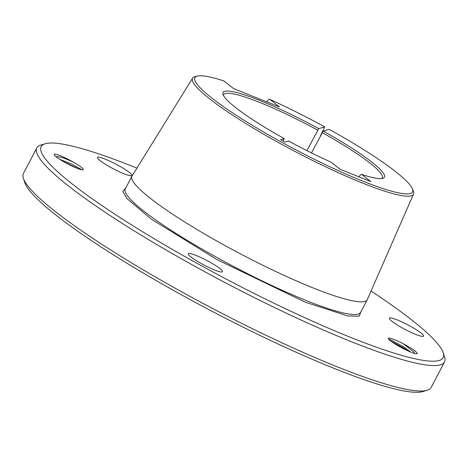 <?xml version="1.0" encoding="UTF-8"?>
<svg xmlns="http://www.w3.org/2000/svg" width="468" height="468" viewBox="0 0 468 468"><rect width="100%" height="100%" fill="white"/><g stroke="black" fill="none" stroke-linecap="round" stroke-linejoin="round"><path stroke-width="0.7" d="M55.961 156.716C59.073 156.265 65.052 158.172 73.891 162.443A15.146 2.088 -152.3 0 1 83.216 169.632A15.146 2.088 -152.3 0 1 82.947 169.826A15.146 2.088 -152.3 0 1 72.809 166.421C64.35 162.414 58.319 158.792 54.709 155.563A17.608 2.428 -152.3 0 1 54.218 154.405A17.608 2.428 -152.3 0 1 55.078 154.13L54.189 154.51M81.941 169.82L71.516 163.97L59.799 159.372M72.224 166.152L69.001 164.596M63.502 161.624L78.443 168.819M23.4 178.296L24.769 182.555A227.021 31.28 27.7 0 0 182.853 295.601A227.021 31.28 27.7 0 0 422.861 391.558L427.144 390.271A230.244 31.725 -152.3 0 1 183.725 292.95A230.244 31.725 -152.3 0 1 23.4 178.296A230.244 31.725 -152.3 0 1 23.47 173.347L36.82 147.917A230.244 31.725 -152.3 0 1 40.856 145.051L45.139 143.764A227.021 31.28 -152.3 0 1 136.919 168.147M389.733 317.924A19.334 2.662 -152.3 0 1 408.956 325.447A19.334 2.662 -152.3 0 1 423.622 336.147A19.334 2.662 -152.3 0 1 423.271 336.387A19.334 2.662 -152.3 0 1 404.048 328.869A19.334 2.662 -152.3 0 1 389.382 318.17A19.334 2.662 -152.3 0 1 389.733 317.924M188.598 253.498A19.334 2.662 -152.3 0 1 207.821 261.021A19.334 2.662 -152.3 0 1 222.487 271.721A19.334 2.662 -152.3 0 1 222.136 271.961A19.334 2.662 -152.3 0 1 202.913 264.443A19.334 2.662 -152.3 0 1 188.247 253.744A19.334 2.662 -152.3 0 1 188.598 253.498M97.841 157.23A19.334 2.662 -152.3 0 1 117.07 164.748A19.334 2.662 -152.3 0 1 131.73 175.447A19.334 2.662 -152.3 0 1 131.379 175.693A19.334 2.662 -152.3 0 1 112.156 168.176A19.334 2.662 -152.3 0 1 97.496 157.476A19.334 2.662 -152.3 0 1 97.841 157.23M403.357 343.828A15.146 2.088 27.7 0 0 388.598 338.095A15.146 2.088 27.7 0 0 388.323 338.288A15.146 2.088 27.7 0 0 393.541 342.997C400.438 347.443 407.183 350.854 413.776 353.241A17.608 2.428 27.7 0 0 417.298 353.551C416.631 351.684 411.986 348.444 403.357 343.828L414.057 352.1L414.549 353.457M411.009 352.211L403.439 346.706L391.078 340.002L388.598 339.101M404.469 349.245L393.494 342.962M390.593 340.932L403.252 347.818L407.926 350.889M283.175 141.12L284.246 138.587L280.525 139.663L284.994 142.12L288.715 141.049A91.131 12.554 27.7 0 0 331.011 162.139L340.189 169.34L370.767 181.572L361.589 174.371L360.056 175.161L359.131 176.922M311.507 152.907L323.212 131.099L329.238 129.361A122.914 16.936 -152.3 0 1 412.413 188.844A122.914 16.936 -152.3 0 1 410.331 193.53A122.914 16.936 -152.3 0 1 280.455 141.558A122.914 16.936 -152.3 0 1 197.127 76.155A122.914 16.936 -152.3 0 1 197.566 76.044A122.914 16.936 -152.3 0 1 223.745 80.882L233.555 88.587L279.425 106.944L269.609 99.239A122.914 16.936 -152.3 0 1 324.763 126.898L318.743 128.636L306.944 150.62M412.413 188.844L413.308 191.067A124.763 17.193 -152.3 0 1 413.531 194.097A124.763 17.193 -152.3 0 1 411.196 195.823A124.763 17.193 -152.3 0 1 286.609 147.011A124.763 17.193 -152.3 0 1 192.605 78.109A124.763 17.193 -152.3 0 1 194.787 76.682A124.763 17.193 -152.3 0 1 195.226 76.571L197.566 76.044M318.743 128.636A91.131 12.554 27.7 0 0 224.693 91.33A91.131 12.554 27.7 0 0 223.02 94.442A91.131 12.554 27.7 0 0 284.246 138.587M223.523 95.583A89.523 12.338 -152.3 0 1 223.727 94.635A89.523 12.338 -152.3 0 1 225.348 93.506A89.523 12.338 -152.3 0 1 317.702 130.133M73.891 162.443C65.602 157.745 59.331 154.978 55.078 154.13M371.042 291.061A227.021 31.28 -152.3 0 1 443.231 352.767L444.6 357.02A230.244 31.725 -152.3 0 1 444.53 361.969L431.18 387.399A230.244 31.725 -152.3 0 1 427.144 390.271M320.387 135.989L324.763 126.898M443.231 352.767A227.021 31.28 -152.3 0 1 227.618 279.811A227.021 31.28 -152.3 0 1 45.139 143.764M322.171 132.596A89.523 12.338 -152.3 0 1 382.257 177.863A89.523 12.338 -152.3 0 1 381.59 178.571M444.53 361.969A230.244 31.725 -152.3 0 1 225.927 283.029A230.244 31.725 -152.3 0 1 36.82 147.917M413.531 194.097L367.304 299.59A132.877 18.31 -152.3 0 1 367.228 299.754A132.877 18.31 -152.3 0 1 241.067 254.2A132.877 18.31 -152.3 0 1 131.929 176.22A132.877 18.31 -152.3 0 1 132.017 176.067L192.605 78.109M361.589 174.371A91.131 12.554 27.7 0 0 382.818 178.337A91.131 12.554 27.7 0 0 323.212 131.099M266.807 101.895L267.953 99.93L269.609 99.239M125.839 187.82L122.803 191.424L126.933 198.537L151.275 219.088L216.696 259.465L305.042 302.082L347.724 315.953L359.137 316.222L361.138 311.349M131.929 176.22L125.254 188.937A132.877 18.31 27.7 0 0 217.743 257.962A132.877 18.31 27.7 0 0 360.547 312.472L367.228 299.754"/></g></svg>
